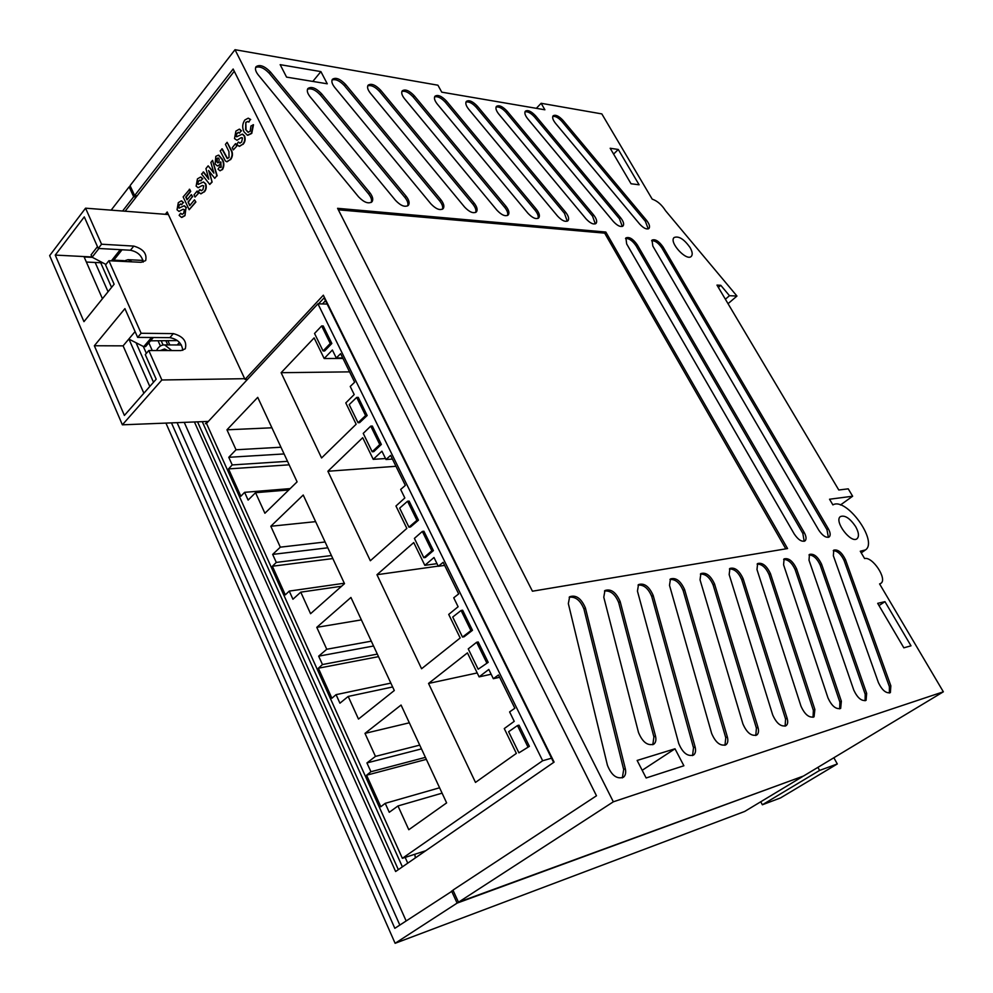 <?xml version="1.0" encoding="UTF-8"?>
<svg xmlns="http://www.w3.org/2000/svg" width="993" height="993" viewBox="0 0 993 993"><rect width="100%" height="100%" fill="white"/><g stroke="black" fill="none" stroke-linecap="round" stroke-linejoin="round"><path stroke-width="1.49" d="M137.146 195.782L134.626 195.571L130.071 185.641L235.006 49.7L613.339 801.81L943.35 691.811L879.587 583.921L880.928 583.313C887.593 579.093 872.524 556.341 864.605 558.55L860.273 551.227L865.499 549.923C878.47 541.21 846.16 496.785 832.891 504.891L829.54 499.231L852.639 496.227L848.233 488.841L838.787 489.996L716.983 285.103L720.781 285.314L729.483 295.703L736.955 296.051L665.558 210.739C661.748 204.744 657.304 200.884 652.202 199.134L601.832 113.91L541.135 103.284L536.344 108.324M134.626 195.571L233.144 69.013L596.483 795.778L452.945 890.125L458.481 902.215L803.511 776.029L943.35 691.811M324.103 297.863L553.635 762.438M322.427 303.945L325.493 300.668M430.863 203.813C435.915 209.101 440.023 210.715 443.163 208.667C444.591 206.544 443.821 203.553 440.855 199.705L345.552 84.417C340.115 78.832 335.746 77.119 332.432 79.291C331.24 81.227 331.985 83.921 334.678 87.384L430.863 203.813M395.537 200.4C400.8 205.861 405.082 207.5 408.396 205.303C409.848 203.118 409.091 200.089 406.112 196.229L321.496 93.69C315.886 87.93 311.343 86.217 307.892 88.526C306.651 90.537 307.396 93.292 310.126 96.805L395.537 200.4M358.535 196.813C364.021 202.473 368.502 204.136 372.003 201.778C373.48 199.531 372.723 196.465 369.744 192.58L270.419 71.98C264.51 65.985 259.719 64.222 256.045 66.717C254.829 68.74 255.561 71.484 258.254 74.947L358.535 196.813M845.49 559.68C841.828 552.344 837.906 549.166 833.735 550.159L833.375 555.795L878.42 682.613C882.094 690.272 886.079 693.61 890.373 692.617L890.845 685.815L845.49 559.68L844.137 560.611C841.133 554.206 837.509 550.892 833.264 550.681M821.546 564.123C817.835 556.589 813.801 553.362 809.456 554.429L809.01 560.189L853.781 690.123C857.505 697.992 861.601 701.406 866.082 700.326L866.653 693.337L821.546 564.123L820.181 565.079C817.127 558.463 813.404 555.099 808.985 554.95M796.56 568.766C792.799 561.02 788.641 557.731 784.098 558.898L783.576 564.781L828.001 697.98C831.762 706.085 835.982 709.561 840.661 708.394L841.356 701.219L796.56 568.766L795.182 569.734C792.079 562.919 788.231 559.481 783.626 559.419M770.444 573.619C766.633 565.65 762.351 562.299 757.609 563.565L756.989 569.585L800.991 706.222C804.789 714.563 809.146 718.1 814.049 716.834L814.868 709.474L770.444 573.619L769.066 574.612C765.901 567.562 761.929 564.049 757.125 564.086M743.136 578.696C739.276 570.479 734.857 567.065 729.892 568.455L729.172 574.599L772.666 714.848C776.514 723.463 781.007 727.075 786.133 725.684C787.821 724.257 788.144 721.737 787.089 718.125L743.136 578.696L741.746 579.701C738.531 572.415 734.423 568.84 729.421 568.964M714.563 584.008C710.64 575.543 706.073 572.067 700.872 573.582L700.04 579.85L742.913 723.922C746.81 732.797 751.453 736.483 756.84 734.981C758.602 733.479 758.962 730.885 757.932 727.199L714.563 584.008L713.148 585.026C709.883 577.492 705.638 573.842 700.388 574.091M684.599 589.581C680.627 580.843 675.91 577.305 670.449 578.956L669.505 585.361L711.646 733.455C715.581 742.627 720.384 746.388 726.044 744.738C727.881 743.174 728.303 740.505 727.298 736.744L684.599 589.581L683.172 590.624C679.857 582.817 675.451 579.093 669.965 579.453M653.171 595.415C649.137 586.391 644.246 582.792 638.511 584.592L637.456 591.145L678.728 743.484C682.712 752.967 687.677 756.815 693.648 755.015C695.559 753.377 696.043 750.621 695.063 746.773L653.171 595.415L651.731 596.483C648.367 588.39 643.799 584.592 638.04 585.088M620.153 601.547C616.057 592.225 610.993 588.551 604.948 590.525L603.781 597.215L638.487 732.437C642.521 742.193 647.659 746.091 653.915 744.117C655.852 742.429 656.373 739.686 655.454 735.875L620.153 601.547L618.701 602.639C615.275 594.248 610.534 590.363 604.476 591.021M585.423 608.001C581.277 598.345 576.014 594.608 569.647 596.768L568.344 603.607L607.418 765.231C611.489 775.409 616.839 779.418 623.467 777.246C625.565 775.446 626.173 772.529 625.267 768.508L585.423 608.001L583.971 609.119C580.483 600.393 575.555 596.433 569.175 597.252M818.766 530.163C822.663 535.885 826.164 538.144 829.242 536.928C830.744 535.339 830.421 532.596 828.286 528.686L663.001 246.872C658.855 241.088 655.194 238.841 652.016 240.12L652.823 246.053L818.766 530.163M794.239 533.986C798.235 539.857 801.835 542.153 805.062 540.85C806.614 539.211 806.316 536.406 804.181 532.434L637.258 244.787C633.013 238.854 629.227 236.57 625.9 237.935L626.67 243.93L794.239 533.986M639.629 224.033C643.601 228.291 646.728 229.768 648.988 228.452C650.192 226.689 649.36 223.971 646.517 220.309L563.056 120.426C558.823 115.945 555.521 114.406 553.126 115.796C552.071 117.435 552.865 119.93 555.497 123.293L639.629 224.033M613.364 221.489C617.46 225.87 620.687 227.36 623.058 225.97C624.287 224.157 623.467 221.402 620.6 217.715L535.637 115.883C531.267 111.278 527.829 109.702 525.347 111.191C524.267 112.867 525.049 115.387 527.693 118.763L613.364 221.489M586.019 218.845C590.252 223.351 593.615 224.865 596.085 223.388C597.352 221.526 596.545 218.733 593.653 215.009L507.113 111.166C502.607 106.412 499.045 104.824 496.438 106.4C495.333 108.113 496.103 110.67 498.759 114.058L586.019 218.845M557.557 216.089C561.939 220.731 565.414 222.271 568.008 220.694C569.312 218.783 568.505 215.953 565.6 212.204L477.447 106.251C472.767 101.348 469.056 99.734 466.338 101.41C465.208 103.173 465.978 105.755 468.646 109.168L557.557 216.089M527.891 213.21C532.422 218.001 536.046 219.565 538.765 217.877C540.093 215.915 539.298 213.048 536.369 209.275L446.527 101.137C441.686 96.073 437.826 94.434 434.971 96.222C433.829 98.022 434.586 100.628 437.268 104.066L527.891 213.21M496.947 210.218C501.639 215.158 505.412 216.735 508.255 214.947C509.62 212.936 508.838 210.019 505.896 206.221L414.304 95.8C409.277 90.574 405.256 88.911 402.264 90.822C401.098 92.659 401.855 95.303 404.536 98.741L496.947 210.218M464.625 207.09C469.503 212.192 473.425 213.793 476.429 211.881C477.819 209.808 477.037 206.854 474.083 203.031L380.679 90.239C375.453 84.827 371.258 83.151 368.118 85.187C366.926 87.061 367.683 89.73 370.377 93.181L464.625 207.09M532.434 591.207L787.561 548.558L605.829 232.052L337.583 208.319L532.434 591.207M235.006 49.7L437.925 85.212L441.748 92.163L544.896 109.789L541.135 103.284M683.879 765.764L675.004 748.784L637.134 760.452L646.133 777.978L683.879 765.764M690.048 247.493C683.991 239.065 678.666 235.738 674.098 237.538C668.624 242.118 686.722 261.804 691.351 256.306C692.816 254.556 692.382 251.614 690.048 247.493M631.051 183.767L639.107 184.785L618.279 149.471L610.174 148.255L631.051 183.767M855.581 526.501C849.884 518.185 844.807 514.883 840.376 516.596C833.673 521.089 851.237 544.226 857.133 538.64C859.305 536.332 858.784 532.285 855.581 526.501M884.962 601.659L877.688 603.347L903.841 647.821L911.003 645.822L884.962 601.659L879.004 605.593M280.163 64.657L286.567 77.119L327.268 83.797L320.9 71.608L280.163 64.657M720.781 285.314L718.361 287.411M729.483 295.703L725.386 299.228M736.955 296.051L728.03 303.684M613.339 801.81L458.481 902.215M852.639 496.227L840.45 504.99M618.279 149.471L613.6 154.089M675.004 748.784L642.186 770.283M320.9 71.608L312.807 81.426M785.811 548.844L604.687 233.144L338.352 209.808M604.687 233.144L605.829 232.052M475.672 212.452C476.441 210.28 475.523 207.549 472.929 204.235L379.587 91.505C375.118 86.726 371.171 84.852 367.733 85.87M507.497 215.493C508.242 213.371 507.324 210.665 504.742 207.4L413.212 97.041C408.942 92.436 405.156 90.599 401.88 91.493M538.007 218.41C538.715 216.325 537.784 213.669 535.227 210.417L445.435 102.341C441.339 97.91 437.727 96.098 434.599 96.892M567.264 221.203L564.458 213.321L476.355 107.43C472.42 103.16 468.957 101.373 465.965 102.068M595.341 223.872L592.511 216.102L506.033 112.321C502.247 108.2 498.933 106.437 496.066 107.045M622.313 226.441L619.471 218.783L534.557 117.013C530.907 113.028 527.717 111.303 524.974 111.837M648.243 228.899L645.388 221.352L561.976 121.531C558.476 117.683 555.397 115.982 552.766 116.442M804.193 541.284L802.84 533.402L636.103 245.854C632.566 240.678 629.041 238.233 625.516 238.531M828.385 537.337L826.958 529.629L661.859 247.915C658.421 242.9 655.008 240.505 651.619 240.716M622.338 777.891L623.678 769.563L583.971 609.119M652.835 744.725L653.903 736.918L618.701 602.639M692.568 755.586L693.499 747.791L651.731 596.483M724.989 745.284L725.759 737.737L683.172 590.624M755.797 735.503L756.405 728.179L713.148 585.026M785.115 726.181L785.575 719.081L741.746 579.701M813.056 717.306L813.366 710.417L769.066 574.612M839.681 708.841L839.879 702.15L795.182 569.734M865.114 700.76L865.201 694.256L820.181 565.079M889.418 693.027L889.393 686.709L844.137 560.611M371.245 202.423C372.114 200.114 371.221 197.272 368.577 193.883L269.326 73.358C264.212 67.971 259.657 65.997 255.66 67.437M407.639 205.923C408.483 203.664 407.589 200.847 404.945 197.483L320.391 95.005C315.563 89.879 311.268 87.955 307.495 89.233M442.406 209.262C443.226 207.053 442.319 204.273 439.688 200.934L344.459 85.721C339.792 80.756 335.659 78.844 332.047 79.986M171.454 422.869L394.829 928.318L453.106 890.473M451.579 891.019L457.115 903.109L802.121 776.526M817.897 767.353L819.597 770.431L837.31 763.952L833.847 757.746M130.691 186.994L129.14 186.858L133.683 196.788L122.598 211.025M136.202 196.999L133.683 196.788M402.388 866.852L202.249 421.653M167.755 344.931L165.955 340.922M143.315 346.47L146.368 353.359M177.089 422.658L399.819 925.042M407.751 863.153L405.156 857.406M760.75 801.773L762.363 804.777L780.473 797.95L837.31 763.952M165.93 423.092L395.115 943.3L744.651 811.467L802.257 776.774M95.167 262.475L108.063 291.743M128.941 339.122L149.806 386.476M762.363 804.777L819.597 770.431M395.115 943.3L457.115 903.109M111.154 210.144L129.14 186.858M100.69 262.735L111.576 287.387M136.053 342.746L153.505 382.255M422.323 851.833L422.509 852.962M423.626 851.411L423.738 852.118M415.372 857.89L414.789 854.278M206.482 423.403L402.364 858.312L542.65 760.75L317.934 303.808L206.482 423.403M425.761 850.728L402.364 858.312M327.169 304.081L317.934 303.808M551.537 758.193L542.65 760.75M236.036 449.767L228.762 457.301L232.225 464.935L228.527 468.907L240.852 496.252L244.601 492.329L248.113 500.087L255.549 492.689L264.908 513.257L297.093 481.853L257.733 397.361L226.963 429.808L236.036 449.767L280.957 447.222M354.65 382.218L340.624 353.669L336.267 357.964L332.382 350.02L324.177 358.523L314.136 337.893L281.131 372.698L321.571 457.959L356.152 424.222L345.787 402.922L354.191 394.556L350.231 386.463L354.65 382.218M280.324 547.168L272.665 554.404L276.29 562.41L272.392 566.233L285.301 594.881L289.261 591.096L292.935 599.238L300.767 592.151L310.573 613.711L344.509 583.648L303.225 495.023L270.816 526.265L280.324 547.168L325.096 541.979M405.343 485.391L390.609 455.377L386.004 459.511L381.908 451.17L373.244 459.349L362.706 437.69L327.889 471.253L370.339 560.747L406.845 528.4L395.959 506.008L404.834 497.965L400.675 489.462L405.343 485.391M326.747 649.261L318.666 656.162L322.464 664.553L318.356 668.215L331.898 698.253L336.068 694.653L339.929 703.193L348.195 696.441L358.485 719.069L394.295 690.52L350.939 597.463L316.779 627.34L326.747 649.261L371.295 641.168M458.667 593.926L443.151 562.336L438.285 566.283L433.991 557.495L424.83 565.34L413.746 542.563L376.968 574.711L421.578 668.761L460.181 637.978L448.712 614.419L458.108 606.748L453.727 597.798L458.667 593.926M375.453 756.393L366.938 762.934L370.923 771.735L366.591 775.21L380.803 806.75L385.21 803.337L389.256 812.299L397.982 805.956L408.793 829.726L446.627 802.89L401.06 705.042L364.99 733.38L375.453 756.393L419.716 745.122M514.846 708.245L498.486 674.967L493.335 678.691L488.804 669.443L479.11 676.878L467.442 652.885L428.542 683.445L475.486 782.41L516.36 753.414L504.27 728.577L514.225 721.34L509.608 711.907L514.846 708.245M477.199 672.944L428.542 683.445M491.163 674.235L479.11 676.878M499.628 677.288L493.335 678.691M421.479 748.883L366.938 762.934M409.327 722.805L364.99 733.38M442.096 793.159L397.982 805.956M439.589 787.772L385.21 803.337M426.357 759.36L366.591 775.21M425.426 757.361L370.923 771.735M438.211 566.122L376.968 574.711M437.007 563.652L424.83 565.34M444.653 565.389L438.285 566.283M373.554 646.009L318.666 656.162M361.39 619.88L316.779 627.34M392.632 686.97L348.195 696.441M390.845 683.11L336.068 694.653M378.507 656.646L318.356 668.215M377.328 654.102L322.464 664.553M395.959 466.288L327.889 471.253M385.52 458.53L373.244 459.349M392.421 459.076L386.004 459.511M327.814 547.801L272.665 554.404M315.625 521.648L270.816 526.265M341.555 586.255L300.767 592.151M344.31 583.239L289.261 591.096M332.829 558.575L272.392 566.233M331.414 555.534L276.29 562.41M349.561 371.866L281.131 372.698M342.982 358.448L324.177 358.523M342.734 357.939L336.267 357.964M284.085 453.938L228.762 457.301M271.908 427.797L226.963 429.808M288.789 489.959L255.549 492.689M290.179 488.606L244.601 492.329M289.162 464.823L228.527 468.907M287.536 461.323L232.225 464.935M323.06 350.951L324.649 350.951L331.836 343.479L323.246 325.965L321.658 325.94L314.545 333.462L323.06 350.951L330.247 343.466L331.836 343.479M330.247 343.466L321.658 325.94M372.189 451.753L373.753 451.654L381.349 444.442L372.325 426.047L370.749 426.121L363.239 433.382L372.189 451.753L379.773 444.541L381.349 444.442M379.773 444.541L370.749 426.121M408.942 527.171L410.506 526.998L418.475 520.171L409.116 501.093L407.552 501.242L399.658 508.131L408.942 527.171L416.911 520.332L418.475 520.171M416.911 520.332L407.552 501.242M358.039 422.72L359.615 422.646L367.162 415.521L358.262 397.374L356.686 397.411L349.213 404.61L358.039 422.72L365.585 415.583L367.162 415.521M365.585 415.583L356.686 397.411M423.825 557.706L425.376 557.495L433.407 550.594L423.912 531.243L422.348 531.429L414.404 538.392L423.825 557.706L431.843 550.805L433.407 550.594M431.843 550.805L422.348 531.429M462.502 637.072L464.054 636.786L472.482 630.294L462.626 610.211L461.087 610.472L452.734 617.038L462.502 637.072L470.93 630.58L472.482 630.294M470.93 630.58L461.087 610.472M478.167 669.22L488.196 662.343L478.204 641.962L476.652 642.26L468.249 648.888L478.167 669.22L488.196 662.343M486.657 662.666L476.652 642.26M518.917 752.855L529.393 746.339L519.004 725.163L517.465 725.56L508.627 731.729L518.917 752.855L529.393 746.339M527.854 746.761L517.465 725.56M101.559 244.216L98.27 248.449L84.281 216.884L55.248 255.089L83.958 321.658L114.121 284.234L105.568 264.92L108.895 260.725L141.105 262.313L145.661 260.588C147.175 253.712 143.215 248.883 133.77 246.09L101.559 244.216L85.559 208.182L168.388 214.538M143.873 393.228L123.107 345.849L94.347 345.75L124.398 415.434L156.174 379.202L145.288 354.613L148.789 350.529L181.011 350.566L185.281 348.816C187.143 341.381 183.171 336.317 173.353 333.611L141.13 333.276L108.895 260.725M123.107 345.849L135.085 331.588M141.13 333.276L137.655 337.384L124.919 308.624L94.347 345.75M207.562 421.454L205.427 423.726M168.016 340.934L169.815 344.943M86.379 262.053L102.875 262.847M85.559 208.182L49.65 255.611L122.375 424.818L208.331 421.417M122.375 424.818L161.871 379.984L244.675 378.693M161.871 379.984L148.789 350.529M102.44 298.719L84.132 256.951L92.411 257.373M92.001 256.964L55.248 255.089M137.655 337.384L169.865 337.645C177.635 339.147 181.93 343.379 182.774 350.355M98.27 248.449L130.455 250.236C137.754 251.8 141.987 255.76 143.166 262.127M179.46 342.424L177.238 344.968M179.547 342.511L177.399 344.968M142.111 260.389L142.744 259.62M123.74 260.65L113.81 260.154M105.941 264.448L92.113 257.212L98.94 248.486M92.113 257.212L91.071 254.853L97.475 246.649M153.369 337.508L145.611 346.582L143.724 346.669L128.817 339.06M150.526 340.822L177.437 340.587M132.081 261.867L128.01 259.682L122.71 261.407M171.777 350.554L164.689 344.919C161.375 344.72 158.644 346.594 156.484 350.541M167.829 350.554L164.54 348.977L160.369 350.541M148.826 342.821L152.264 350.541M184.239 422.373L406.125 920.896M234.274 71.26L125.118 211.224M165.334 214.302L167.196 211.981L244.998 379.388L323.346 295.194L554.094 762.115L395.636 871.519L194.417 421.963M160.407 345.998L158.11 340.872M398.33 869.657L197.545 421.839M163.075 344.968L161.251 340.897M318.542 303.821L324.475 297.478M247.53 379.351L244.998 379.388M184.574 215.63L181.496 217.405L179.137 215.344L180.627 213.234L181.98 214.351L183.618 213.445L184.437 209.635L183.047 209.262L178.988 211.41L177.039 209.796L178.306 202.659L181.272 200.896L183.146 202.609L181.645 204.732L180.676 203.925L179.323 204.757L178.43 206.581L179.025 208.12L184.115 205.787L186.014 207.649L184.971 215.667L181.868 217.43M186.014 207.649L184.971 215.667M184.512 205.824L186.411 207.686M178.529 207.686L179.299 208.12M178.43 206.581L178.926 207.711M179.323 204.757L178.814 206.618M180.8 203.95L179.721 204.794M181.645 204.732L183.146 202.609M181.669 200.921L183.544 202.646M178.988 211.41L183.047 209.262M180.627 213.234L182.278 214.351M189.303 189.266L190.308 191.401L185.741 197.073L187.044 199.866L191.314 194.591L192.319 196.726L188.062 202.001L189.762 205.625L194.467 199.829L195.882 202.013L189.179 209.722L183.146 196.912L189.7 189.303L190.706 191.438L186.125 197.098L187.292 199.568M195.484 201.976L189.179 209.722M194.467 199.829L195.882 202.013M188.062 202.001L190.011 205.328M192.319 196.726L188.447 202.026M191.314 194.591L192.716 196.763M198.538 193.25L195.025 197.061L194.007 194.913L197.123 191.066L198.538 193.25L195.025 197.061M197.123 191.066L198.141 193.213M203.875 191.934L200.648 193.772L198.29 191.723L199.829 189.564L201.182 190.668L202.895 189.725L203.739 185.865L202.311 185.492L198.141 187.739L196.142 186.138L197.446 178.877L200.561 177.052L202.411 178.752L200.871 180.937L199.903 180.13L198.488 180.999L197.57 182.861L198.166 184.4L203.466 181.98L205.352 183.829C206.358 186.982 205.874 189.688 203.875 191.934L201.02 193.809M205.352 183.829L205.75 183.866C206.755 187.019 206.271 189.725 204.273 191.972M203.478 181.98L205.75 183.866M197.681 183.966L198.439 184.4M197.57 182.861L198.079 184.003M198.488 180.999L197.967 182.898M200.027 180.155L198.885 181.036M200.871 180.937L202.411 178.752M200.946 177.089L202.808 178.79M198.141 187.739L202.311 185.492M199.829 189.564L201.48 190.681M203.217 171.975L208.778 179.212L205.936 168.611L208.158 165.831L213.905 173.142L210.876 162.467L212.564 160.369L216.797 175.811L214.749 178.318L208.604 170.486L212.117 182.079L209.759 184.45L201.554 174.048L203.615 172.025L208.58 178.479M211.72 182.042L209.759 184.45M209.188 171.23L212.117 182.079M214.749 178.318L216.797 175.811M212.564 160.369L217.194 175.848M208.158 165.831L213.694 172.41M221.861 148.826L227.236 158.532L229.048 157.539L228.936 151.594L225.423 144.395L227.112 142.309L230.426 149.111C232.697 152.711 232.61 156.224 230.165 159.65L226.665 161.735L225.299 160.854L220.198 150.899L222.258 148.876L227.558 158.557M230.165 159.65L227.049 161.772M227.112 142.309L230.823 149.149C233.094 152.761 233.007 156.273 230.562 159.699M242.627 144.345L239.102 146.294L236.768 144.295L238.382 142.024L239.735 143.104L241.597 142.098L242.491 138.101L240.989 137.766L237.017 140.249L234.522 138.61L235.9 131.113L239.288 129.164L241.113 130.84L239.487 133.124L238.531 132.33L236.992 133.261L236.024 135.197L236.607 136.773L242.329 134.142L244.204 135.954C245.246 139.181 244.725 141.974 242.627 144.345L239.512 146.343M244.204 135.954L244.601 136.004C245.643 139.231 245.122 142.024 243.024 144.382M242.726 134.192L244.601 136.004M236.135 136.339L236.893 136.773M236.024 135.197L236.533 136.389M236.992 133.261L236.421 135.247M238.655 132.367L237.389 133.31M239.487 133.124L241.113 130.84M239.685 129.214L241.51 130.89M240.989 137.766L237.017 140.249M242.031 137.58L241.386 137.816M238.382 142.024L240.045 143.129M253.091 124.708L251.353 133.36L247.356 135.209L244.03 131.883C242.031 127.749 242.304 123.802 244.824 120.029L248.176 118.179L250.298 119.483L248.821 122.127L247.803 121.407L245.792 122.35L245.643 129.562L248.027 132.268L250.186 131.262L250.931 126.012L253.488 124.758L251.75 133.41L247.853 135.271M245.643 129.562L248.374 132.305M245.792 122.35L246.041 129.611M247.853 121.419L246.19 122.412M248.821 122.127L250.298 119.483M248.362 118.204L250.695 119.532M222.047 169.617L219.912 170.709L218.038 169.145L219.565 166.824L221.228 167.159L220.719 161.809L219.664 164.85L217.256 165.905L215.146 163.895L215.816 156.335L218.423 155.156L221.898 159.178C223.909 162.641 223.959 166.129 222.047 169.617L220.247 170.734M219.155 159.029L218.1 157.937L216.896 158.446L216.759 161.735L217.802 162.852L218.919 162.318L219.155 159.029M219.565 166.824L220.657 167.581M221.042 162.591L220.061 164.888L217.641 165.943M218.82 155.206L222.295 159.215C224.306 162.678 224.356 166.166 222.444 169.666M218.175 157.961L217.293 158.483L217.157 161.772L218.075 162.864M237.004 145.872L233.33 149.869L232.263 147.696L235.54 143.65L237.004 145.872L233.33 149.869M235.54 143.65L236.607 145.822M472.929 204.235L474.083 203.031M379.587 91.505L380.679 90.239M504.742 207.4L505.896 206.221M413.212 97.041L414.304 95.8M535.227 210.417L536.369 209.275M445.435 102.341L446.527 101.137M564.458 213.321L565.6 212.204M476.355 107.43L477.447 106.251M592.511 216.102L593.653 215.009M506.033 112.321L507.113 111.166M619.471 218.783L620.6 217.715M534.557 117.013L535.637 115.883M645.388 221.352L646.517 220.309M561.976 121.531L563.056 120.426M802.84 533.402L804.181 532.434M636.103 245.854L637.258 244.787M826.958 529.629L828.286 528.686M661.859 247.915L663.001 246.872M623.678 769.563L625.267 768.508M653.903 736.918L655.454 735.875M693.499 747.791L695.063 746.773M725.759 737.737L727.298 736.744M756.405 728.179L757.932 727.199M785.575 719.081L787.089 718.125M813.366 710.417L814.868 709.474M839.879 702.15L841.356 701.219M865.201 694.256L866.653 693.337M889.393 686.709L890.845 685.815M368.577 193.883L369.744 192.58M269.326 73.358L270.419 71.98M404.945 197.483L406.112 196.229M320.391 95.005L321.496 93.69M439.688 200.934L440.855 199.705M344.459 85.721L345.552 84.417M130.455 250.236L133.77 246.09M169.865 337.645L173.353 333.611M111.377 260.849L120.252 249.665M143.724 346.669L151.557 337.496M880.592 583.549L879.711 584.132M864.891 550.345L861.241 552.865M113.19 260.936L122.065 249.764M128.01 259.682L142.98 260.427M164.689 344.919L181.384 344.993"/></g></svg>
